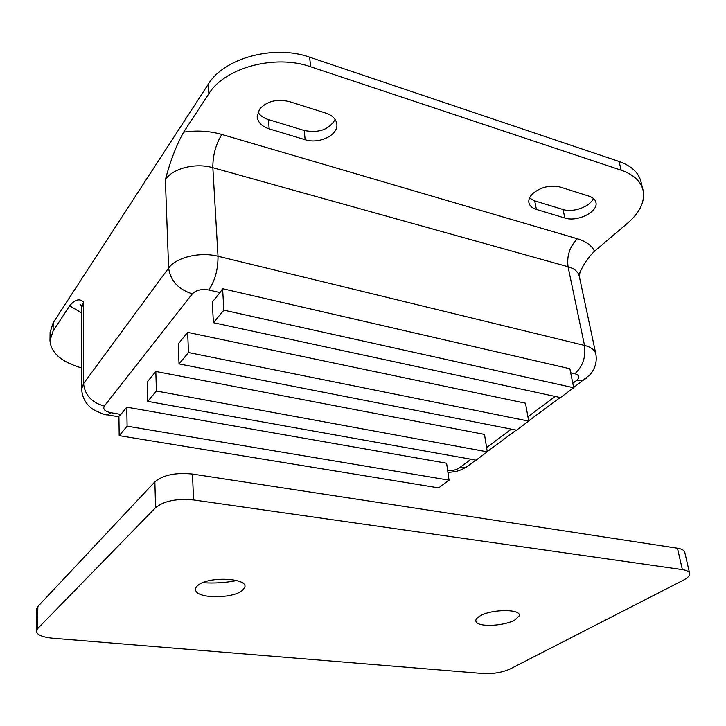 <?xml version="1.0" encoding="UTF-8"?>
<svg xmlns="http://www.w3.org/2000/svg" width="726" height="726" viewBox="0 0 726 726"><rect width="100%" height="100%" fill="white"/><g stroke="black" fill="none" stroke-linecap="round" stroke-linejoin="round"><path stroke-width="1.09" d="M560.254 187.063C550.09 184.812 540.915 186.999 532.73 193.606C529.653 196.637 528.383 199.65 528.909 202.663C529.635 205.83 532.14 208.081 536.405 209.433L564.855 218.018C577.243 222.338 598.714 211.647 595.892 202.309C595.175 199.478 592.888 197.427 589.022 196.147L560.254 187.063M289.238 101.558C276.615 98.654 266.678 101.25 259.427 109.327L257.158 116.868C257.921 122.476 261.932 126.478 269.174 128.865L305.138 139.71C319.159 144.429 338.661 134.9 336.8 123.974C336.011 118.973 332.345 115.343 325.802 113.093L289.238 101.558M187.635 332.372L178.242 343.915L179.032 363.907L516.531 430.155L528.71 421.125L525.479 403.202L187.635 332.372L188.515 352.537L179.032 363.907M155.818 371.467L147.251 382.003L147.759 401.396L476.056 460.157L487.291 451.826L484.478 434.393L155.818 371.467L156.408 391.033L147.759 401.396M220.014 292.569L212.282 302.08L213.408 322.698L560.454 397.585L573.703 387.766L569.874 368.744L222.592 288.703L220.014 292.569L208.752 289.992C201.547 288.821 196.074 290.11 192.317 293.849L104.353 406.052C102.656 409.128 104.789 411.343 110.733 412.686L120.87 414.428L118.919 416.225L119.191 435.636L438.649 487.89L449.049 480.176L446.599 463.224L126.769 407.177L120.87 414.428M594.549 251.241L627.836 222.936C640.196 212.183 645.26 201.202 643.018 189.985C640.641 181.073 633.353 174.476 621.157 170.193L310.637 66.756C275.036 54.014 224.561 67.754 208.852 93.727L183.633 132.15C196.855 130.19 209.587 130.952 221.811 134.446L577.333 238.754C586.109 241.431 591.853 245.597 594.549 251.241C588.713 256.714 583.895 263.638 580.101 272.023L579.112 274.11M81.711 312.906L69.632 305.837L53.089 331.038L49.976 340.585C50.956 352.927 61.519 362.056 81.666 367.982M643.018 189.985L640.877 181.4C638.481 172.434 631.212 165.791 619.051 161.471L309.612 57.182C274.156 44.35 223.926 58.098 208.289 84.18L53.198 322.716L50.094 332.326L49.976 340.585M257.902 112.103C260.008 115.534 263.502 118.02 268.384 119.554L304.212 130.489C318.823 133.294 329.123 129.627 335.122 119.481M529.508 198.035L534.681 200.848L563.049 209.515C573.041 212.909 590.22 206.692 593.396 198.425M69.632 305.837C74.869 299.52 79.515 298.241 83.581 301.971L81.72 307.724L81.657 388.909L83.581 383.537L168.614 268.085L165.374 179.739C170.183 161.317 176.264 145.454 183.633 132.15M449.049 480.176L127.104 426.162L126.769 407.177M127.104 426.162L119.191 435.636M487.291 451.826L156.408 391.033M528.71 421.125L188.515 352.537M573.703 387.766L223.871 310.165L222.592 288.703M223.871 310.165L213.408 322.698M514.879 619.931L518.972 616.156C522.902 608.842 491.402 608.742 479.741 616.138C476.174 618.289 475.04 620.285 476.338 622.118C479.623 627.364 504.888 625.903 514.879 619.931M236.848 580.519C225.577 582.76 214.206 583.486 202.717 582.697M242.275 590.465C233.473 598.324 200.095 598.95 196.047 591.236C194.904 589.421 195.421 587.552 197.599 585.637C207.981 575.627 250.906 578.105 244.308 588.133L242.275 590.465M36.3 631.203L36.69 608.978L37.861 606.5L154.865 481.828C163.187 474.958 175.719 472.363 192.463 474.06L677.476 548.221C681.796 548.92 684.21 550.244 684.736 552.177L689.636 573.404C689.99 575.546 687.93 577.787 683.475 580.119L510.006 669.027C502.21 672.467 493.281 673.973 483.198 673.537L52.689 638.218C42.38 637.174 36.917 634.833 36.3 631.203L37.48 628.798L155.591 507.646C164.012 500.94 176.672 498.381 193.579 499.951L682.367 569.611C686.705 570.264 689.128 571.534 689.636 573.404M492.754 611.728L500.032 610.702M447.661 470.584C452.334 470.838 456.246 469.931 459.404 467.88L470.974 459.24M486.611 447.579L511.34 429.13M527.92 416.76L555.154 396.441M572.796 383.274L576.498 380.515C580.001 377.438 579.475 375.17 574.919 373.727L570.681 372.756M53.089 331.038L53.198 322.716M621.157 170.193L619.051 161.471M310.637 66.756L309.612 57.182M208.852 93.727L208.289 84.18M104.353 406.052C91.794 402.694 84.869 395.189 83.581 383.537L83.581 301.971M269.174 128.865L268.384 119.554M305.138 139.71L304.212 130.489M536.405 209.433L534.681 200.848M564.855 218.018L563.049 209.515M192.317 293.849C178.396 289.447 170.501 280.853 168.614 268.085C175.955 257.376 199.949 251.559 218.009 256.26L584.512 345.422C591.082 347.119 594.866 349.968 595.837 353.97L579.23 276.034C578.195 271.733 574.466 268.638 568.05 266.741L212.845 167.715C195.448 162.542 172.398 168.45 165.374 179.739M574.919 373.727C582.778 366.521 585.973 357.083 584.512 345.422L568.05 266.741C566.661 255.906 569.756 246.577 577.333 238.754M208.752 289.992C214.987 280.826 218.072 269.582 218.009 256.26L212.845 167.715C212.754 155.491 215.749 144.401 221.811 134.446M110.733 412.686L107.82 414.927L105.978 414.61M459.404 467.88L466.237 467.19L469.568 464.722M576.498 380.515L583.631 380.134L586.944 377.692M677.476 548.221L682.367 569.611M37.861 606.5L37.48 628.798M154.865 481.828L155.591 507.646M192.463 474.06L193.579 499.951M81.72 307.724C81.357 305.256 80.804 304.185 80.06 304.512L81.648 306.799M579.23 276.034L580.101 272.023M81.657 388.909C82.111 397.73 85.995 404.609 93.291 409.555C101.096 413.475 105.932 415.263 107.82 414.927L118.928 416.824M447.924 472.399C458.36 471.664 460.275 470.23 466.237 467.19L475.793 460.102M595.837 353.97C597.144 361.72 595.184 368.654 589.957 374.77L573.658 387.53M560.173 397.53L528.664 420.889M516.259 430.101L487.255 451.599"/></g></svg>
